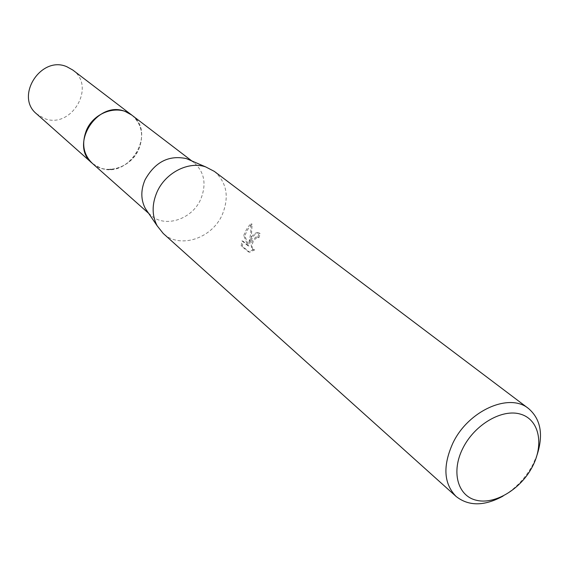 <?xml version="1.0" encoding="UTF-8"?>
<svg xmlns="http://www.w3.org/2000/svg" width="569" height="569" viewBox="0 0 569 569"><rect width="100%" height="100%" fill="white"/><g stroke="black" fill="none" stroke-linecap="round" stroke-linejoin="round"><path stroke-width="0.43" stroke-dasharray="2.85 2.13" d="M131.773 115.08C141.788 123.957 144.135 135.322 138.808 149.17C131.09 167.94 105.478 175.835 92.142 163.182M132.2 115.407C141.866 124.312 144.071 135.571 138.808 149.17C132.797 161.226 123.459 167.962 110.791 169.384M109.909 169.42C103.252 169.562 97.463 167.599 92.541 163.538M190.743 160.479L193.901 162.528C204.442 171.923 206.739 184.121 200.779 199.129C192.187 219.456 164.669 228.446 150.6 215.082L147.99 212.379M214.342 171.39C226.782 182.393 229.442 196.774 222.33 214.527C212.095 238.511 179.648 249.243 163.211 233.446M252.117 238.461L249.955 243.29L251.235 237.757L252.145 224.172C249.962 225.793 247.864 228.88 245.844 233.425L244.812 235.858L248.909 246L243.034 241.206L242.337 246.249L249.599 252.238L254.756 249.883L253.511 249.684C251.349 247.735 251.541 244.521 254.087 240.047L257.337 237.252L258.931 237.693L260.133 233.582L259.379 233.112C256.918 232.308 254.499 234.094 252.117 238.461M537.136 454.766L533.061 464.197C525.834 477.775 515.855 488.394 503.124 496.054M243.731 235.495C245.979 229.791 248.404 225.886 251.007 223.788L250.723 233.51L248.859 242.927C251.519 235.616 254.649 232.216 258.255 232.735L259.009 233.205L257.835 237.323L256.249 236.882C251.285 240.595 250.004 244.734 252.401 249.314L254.756 249.883M257.835 237.323L258.931 237.693M253.646 249.514L248.454 251.854L241.192 245.879L242.33 246.249M248.454 251.861L249.599 252.238M259.009 233.205L260.133 233.582M248.859 242.927L249.955 243.29M241.199 245.872L241.932 240.836L247.799 245.63L243.724 235.495L244.812 235.858M241.932 240.843L243.034 241.206M247.799 245.63L248.909 246M251.007 223.781L252.145 224.172M72.782 70.03C96.581 86.516 71.26 129.554 44.432 118.508L36.636 113.907M132.378 115.543C156.752 133.537 128.722 179.349 100.45 168.026L92.711 163.687M148.651 213.347L150.6 215.082M258.468 237.401L257.366 237.031M259.379 233.112L258.255 232.728M253.511 249.684L252.401 249.322M191.817 160.942L193.901 162.528"/><path stroke-width="0.85" d="M92.711 163.687L92.128 163.182C83.344 154.427 81.431 143.509 86.403 130.429C93.849 112.079 118.338 103.978 131.773 115.08L132.378 115.543M110.791 169.384L109.909 169.42M92.541 163.538C83.408 154.796 81.36 143.758 86.388 130.422C93.921 111.837 118.857 103.857 132.2 115.407M147.99 212.379L145.294 208.432C140.778 199.712 140.685 190.195 145.017 179.875C154.981 162.001 168.758 154.903 186.355 158.595L190.743 160.479M503.124 496.054C484.418 506.261 468.735 506.389 456.075 496.431L163.211 233.446L157.165 225.822C151.873 215.594 151.802 204.385 156.952 192.194C165.28 172.791 188.545 160.871 205.701 166.909L214.342 171.39L528.501 408.514C540.699 419.04 543.58 434.453 537.136 454.766M456.075 496.431C443.656 483.614 442.625 465.769 452.988 442.881C468.422 410.526 509.369 392.425 528.501 408.514M532.477 466.502C520.934 489.07 495.044 504.859 476.409 500.279C457.611 496.047 450.883 471.623 462.953 448.08C474.738 424.467 502.143 408.514 520.514 414.14C539.071 419.424 544.284 444.005 532.477 466.502M131.773 115.066L125.429 111.574C97.747 99.483 68.678 144.739 92.128 163.182L36.636 113.907C14.623 96.51 40.954 55.2 66.836 66.722L72.782 70.03L191.817 160.942M92.142 163.182L148.651 213.347M145.294 208.432L157.165 225.822M186.355 158.595L205.701 166.909"/></g></svg>
